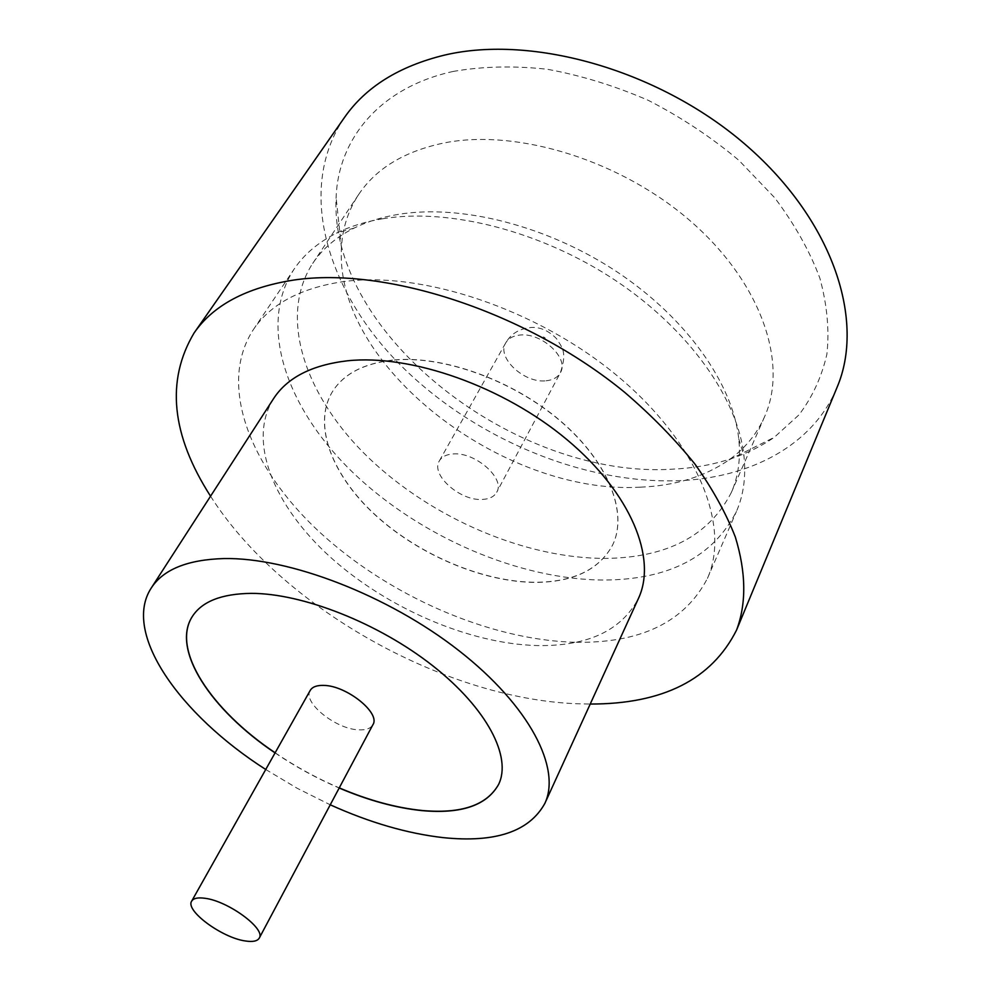 <?xml version="1.0" encoding="UTF-8"?>
<svg xmlns="http://www.w3.org/2000/svg" width="991" height="991" viewBox="0 0 991 991"><rect width="100%" height="100%" fill="white"/><g stroke="black" fill="none" stroke-linecap="round" stroke-linejoin="round"><path stroke-width="0.74" stroke-dasharray="4.96 3.72" d="M310.22 690.417C302.205 702.173 335.763 729.24 358.668 729.847C365.939 730.218 370.684 728.521 372.889 724.731M453.395 71.402C379.937 87.319 338.204 138.851 336.098 197.457C329.136 335.639 517.067 479.161 672.195 469.189C711.749 467.418 745.765 456.789 774.256 437.341L798.957 414.882C812.385 397.168 821.7 376.927 826.903 354.171C829.479 330.201 827.126 304.856 819.854 278.112C809.672 251.008 794.621 224.226 774.702 197.766L738.989 160.418C711.451 137.303 681.288 117.31 648.486 100.438C614.841 85.796 581.011 75.39 547.02 69.221C513.648 65.629 482.444 66.347 453.395 71.402M640.347 487.163C503.601 495.376 334.252 366.212 341.461 247.738C342.44 228.289 348.163 210.55 358.643 194.533C376.134 168.334 404.712 151.115 444.377 142.89C517.934 128.372 622.348 160.765 692.313 222.69C762.5 284.578 788.217 364.403 764.557 416.777C756.715 434.231 744.86 448.613 728.992 459.898C704.675 476.708 675.119 485.801 640.347 487.163M382.972 218.714C365.53 221.575 350.034 226.382 336.482 233.12C318.099 242.423 303.94 254.452 294.03 269.242C256.904 326.113 287.378 409.94 353.799 473.401C420.655 537.035 519.346 579.846 604.126 580.045C668.999 579.636 713.099 556.769 736.437 511.455C743.56 495.141 746.074 476.733 743.993 456.232C738.06 399.262 689.439 329.669 615.312 280.342C541.173 231.076 449.208 207.8 382.972 218.714M398.394 214.366C381.845 217.091 367.104 221.662 354.171 228.066C336.172 237.122 322.348 248.902 312.685 263.433C277.517 317.715 305.847 397.564 368.813 457.978C432.138 518.541 526.023 558.936 606.43 558.404C667.5 557.45 709.122 535.512 731.284 492.601C738.32 476.646 740.797 458.647 738.729 438.604C732.931 384.273 687.085 318.545 617.418 272.141C547.738 225.799 461.249 203.973 398.394 214.366M273.504 398.729C246.908 441.082 273.937 506.054 330.201 556.979C386.713 608.003 468.693 643.667 536.8 645.562C587.279 646.491 621.159 630.809 638.415 598.514M210.55 496.194C280.602 606.442 442.234 697.912 575.486 703.709L590.215 704.044M344.323 117.694C296.309 188.711 326.448 289.459 398.481 363.065C471.047 436.907 581.048 484.128 678.538 480.709C750.063 477.996 812.88 445.715 837.023 387.444M275.064 752.912C295.318 766.662 316.699 778.356 339.182 788.018M498.609 784.414L498.646 784.339C512.099 756.975 487.337 708.515 433.017 665.779C378.822 623.042 302.565 593.076 251.194 593.237C221.513 593.634 201.867 601.426 192.254 616.6L192.217 616.662M275.139 752.776C295.392 766.526 316.761 778.232 339.256 787.882M574.693 642.267C488.873 639.926 388.274 595.641 319.152 531.721C250.475 467.975 217.326 384.979 253.287 329.73C270.37 304.274 299.951 288.307 342.019 281.816C420.977 270.37 537.741 309.031 618.074 376.493C698.667 443.918 730.602 526.865 707.438 578.372C684.595 622.237 640.347 643.531 574.693 642.267M392.473 360.191C363.598 363.536 343.604 374.016 332.468 391.631C312.165 424.879 332.059 475.618 375.639 515.394C419.354 555.22 483.447 582.336 535.92 582.398C573.764 582.027 599.344 569.565 612.624 545.013C628.133 513.177 608.709 462.45 560.621 421.249C512.657 380.036 442.345 354.989 392.473 360.191M392.535 360.08C363.672 363.424 343.679 373.904 332.542 391.519C312.227 424.755 332.134 475.507 375.7 515.283C419.416 555.109 483.497 582.225 535.97 582.274C573.826 581.903 599.394 569.441 612.686 544.889C628.195 513.053 608.771 462.326 560.683 421.125C512.719 379.912 442.42 354.865 392.535 360.08M482.357 499.427C489.393 499.08 494.175 496.689 496.702 492.267C505.645 478.653 475.197 451.71 452.998 453.965C446.346 454.435 441.8 456.74 439.36 460.877C430.292 474.677 460.134 501.173 482.357 499.427M265.737 769.487L297.325 788.353L330.251 804.803M543.192 336.952C545.261 337.547 545.707 338.303 544.493 339.232C542.424 338.637 541.978 337.881 543.192 336.952M546.053 380.779C552.928 380.098 557.698 377.422 560.361 372.74C569.664 358.284 541.148 331.849 519.383 335.119C512.867 335.899 508.321 338.476 505.757 342.849C496.268 357.478 524.264 383.554 546.053 380.779M341.461 247.738L336.098 197.457M354.171 228.066L336.482 233.12M358.643 194.533L312.685 263.433M253.287 329.73L294.03 269.242M439.36 460.877L505.757 342.849C511.083 333.558 519.755 328.417 531.771 327.426C540.64 327.141 548.89 330.883 556.533 338.662C561.724 347.271 567.62 351.334 560.361 372.74L496.702 492.267M707.438 578.372L736.437 511.455M764.557 416.777L731.284 492.601M738.729 438.604L743.993 456.232M728.992 459.898L774.256 437.341"/><path stroke-width="1.49" d="M245.347 940.967C252.779 942.119 257.412 941.165 259.246 938.118C266.145 928.976 228.079 900.906 204.815 898.267C197.804 897.313 193.431 898.267 191.684 901.129C184.921 910.506 222.021 937.845 245.347 940.967M259.246 938.118L372.889 724.731C380.916 713.186 346.577 685.512 323.71 685.413C316.835 685.202 312.338 686.874 310.22 690.417L191.684 901.129M330.251 804.803C369.705 822.617 407.388 833.555 443.287 837.643C495.364 842.982 529.206 831.61 544.802 803.503L638.415 598.514C657.268 558.478 631.205 493.456 567.298 439.942C503.564 386.403 411.03 353.948 347.333 360.811C311.793 365.01 287.179 377.645 273.504 398.729L151.239 588.035C121.881 632.964 179.619 714.499 265.737 769.487M544.802 803.503C561.501 768.409 529.69 705.889 458.796 650.554C388.1 595.219 288.889 557.202 223.718 558.565C187.41 559.667 163.242 569.491 151.239 588.035M590.215 704.044C662.954 704.13 711.736 679.454 736.586 630.028C746.533 603.432 746.124 572.451 735.359 537.097C726.044 513.227 712.566 488.885 694.926 464.061C675.007 439.323 651.595 415.415 624.677 392.337C526.655 311.917 385.833 266.183 293.609 280.081C246.462 287.526 213.276 305.166 194.063 333.001C165.794 380.569 171.294 434.962 210.55 496.194M736.586 630.028L837.023 387.444C865.168 321.716 834.199 222.467 747.858 146.718C661.777 70.881 533.443 34.078 444.451 55.124C398.902 66.273 365.53 87.121 344.323 117.694L194.063 333.001M339.182 788.018C368.355 800.431 395.966 807.975 422.03 810.626C461.298 814.156 486.804 805.435 498.572 784.488C512.037 757.124 487.262 708.664 432.943 665.927C378.748 623.19 302.49 593.225 251.107 593.374C221.427 593.77 201.78 601.562 192.167 616.736C170.997 649.861 211.071 710.027 275.064 752.912M192.217 616.662C171.133 649.811 211.194 709.928 275.139 752.776M339.256 787.882C368.429 800.294 396.041 807.838 422.104 810.489C461.31 814.007 486.816 805.311 498.609 784.414"/></g></svg>
